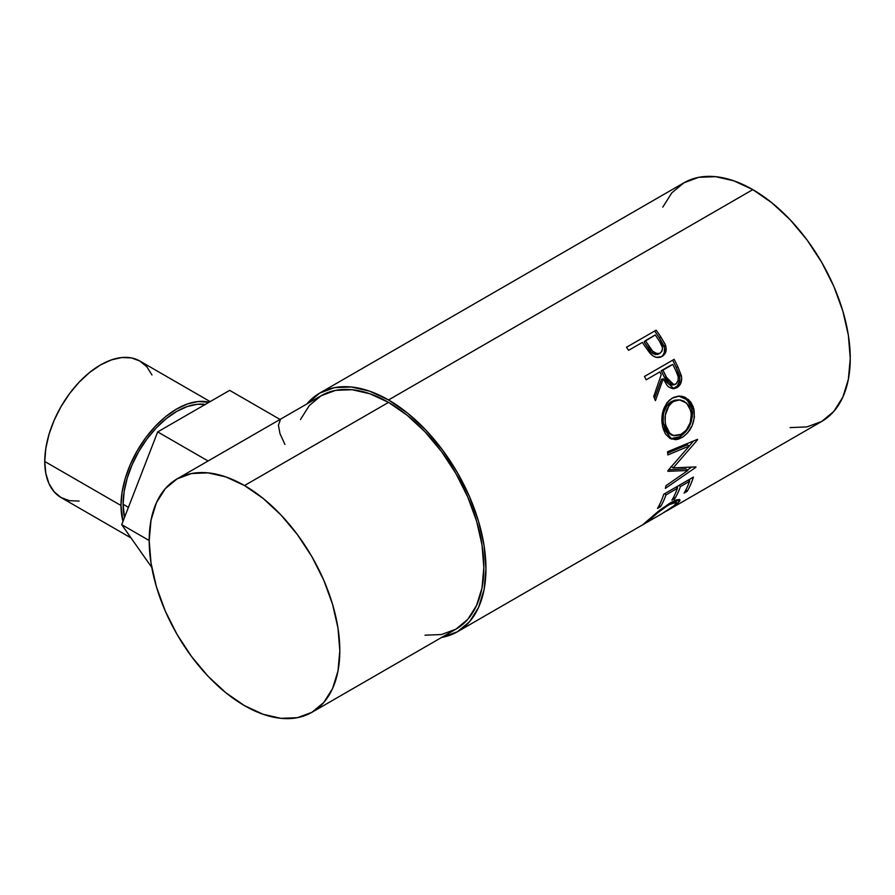 <?xml version="1.0" encoding="UTF-8"?>
<svg xmlns="http://www.w3.org/2000/svg" width="895" height="895" viewBox="0 0 895 895"><rect width="100%" height="100%" fill="white"/><g stroke="black" fill="none" stroke-linecap="round" stroke-linejoin="round"><path stroke-width="1.34" d="M120.993 505.496A78.816 45.511 -60 0 1 151.199 430.853A78.816 45.511 -60 0 1 209.083 402.235L198.063 401.553L187.603 403.925L176.729 408.97L165.855 416.477L155.406 426.177L145.762 437.689L137.327 450.565L130.39 464.326L125.244 478.422L122.067 492.328L120.993 505.496L44.75 461.473L120.993 505.496L122.984 521.371A78.816 45.511 -60 0 1 120.993 505.496M151.971 374.949L146.825 366.793L139.888 361.043A78.816 45.511 120 0 0 79.152 382.154A78.816 45.511 120 0 0 44.75 461.473A78.816 45.511 120 0 0 61.073 497.553L69.519 500.685L79.152 501.066M123.118 504.277L128.421 507.342L123.118 504.277A75.818 43.777 120 0 0 124.494 517.455L123.118 504.277A75.818 43.777 120 0 1 150.808 434.097A75.818 43.777 120 0 1 205.279 404.439L197.247 404.283L187.189 406.565L176.729 411.409L166.269 418.636L156.211 427.967L146.948 439.042L138.814 451.427L132.147 464.662L127.202 478.221L124.148 491.601L123.118 504.277M790.106 427.586L806.954 426.915L821.711 421.455A137.785 79.554 -120 0 0 842.833 311.046A137.785 79.554 -120 0 0 752.818 189.628L388.531 399.953A137.785 79.554 60 0 1 478.545 521.371A137.785 79.554 60 0 1 457.423 631.769A137.785 79.554 60 0 1 441.638 637.43L457.423 631.769L642.755 524.772M662.837 355.36L664.314 352.686L664.526 347.786L659.481 338.019A134.787 77.82 -120 0 0 654.916 331.463A134.787 77.82 60 0 1 659.481 338.019L660.79 336.867A137.785 79.554 -120 0 0 656.125 330.165L626.478 347.282L656.125 330.165A137.785 79.554 60 0 1 660.79 336.867L665.063 344.094L666.193 348.535L665.209 353.256L661.371 356.747L656.113 357.318L653.003 355.908L649.401 352.496L644.008 344.877A137.785 79.554 -120 0 0 642.319 342.416L628.637 350.325A137.785 79.554 -120 0 0 626.478 347.282A137.785 79.554 -120 0 1 628.637 350.325L642.319 342.416A137.785 79.554 -120 0 1 644.008 344.877L650.285 353.536C654.155 357.575 658.082 358.526 662.065 356.389C665.891 354.006 667.032 350.258 665.488 345.134L660.79 336.867L659.481 338.019L664.068 346.119L665.488 345.134L664.068 346.119C665.544 351.153 664.381 354.845 660.555 357.217L661.797 356.367M644.478 376.459L674.136 359.342A137.785 79.554 60 0 1 677.862 366.816L681.52 376.526L681.688 379.279L680.278 384.335L676.944 387.658L672.906 388.71L668.856 387.132L667.122 385.465L663.206 378.809L655.409 400.68A137.785 79.554 -120 0 0 653.742 396.451L661.226 374.636A137.785 79.554 -120 0 0 659.872 371.906L646.19 379.804A137.785 79.554 -120 0 0 644.478 376.459A137.785 79.554 -120 0 1 646.19 379.804L659.872 371.906A137.785 79.554 -120 0 1 661.226 374.636L653.742 396.451A137.785 79.554 -120 0 1 655.409 400.68L663.206 378.809L673.846 388.698L676.944 387.658C680.849 385.141 682.314 381.125 681.341 375.62L677.862 366.816L676.184 367.33L679.573 375.945L681.341 375.62L679.573 375.945C680.502 381.359 679.014 385.309 675.11 387.803L676.944 387.658L672.906 388.71L677.493 385.846L679.887 379.536L679.204 374.602L676.184 367.33L677.862 366.816A137.785 79.554 -120 0 0 674.136 359.342L644.478 376.459M693.278 406.901L694.43 417.148L692.193 425.528L687.729 432.721L683.4 436.626L678.757 439.031L675.68 439.691L670.019 438.393L665.511 434.064L663.251 429.041L662.02 423.067L661.83 418.815L663.251 410.346L666.809 403.018L669.348 400.199L673.823 397.29L678.746 396.082L682.068 396.317L685.268 397.38L690.638 401.866L693.278 406.901M687.863 470.479L667.86 471.318A137.785 79.554 -120 0 0 667.905 470.647L689.385 445.956L667.827 454.94A137.785 79.554 -120 0 0 667.592 451.729L697.563 439.3A137.785 79.554 60 0 1 697.585 439.747L673.208 467.884L695.952 466.899A137.785 79.554 60 0 1 695.885 467.302L665.377 488.368A137.785 79.554 -120 0 0 665.969 485.705L687.863 470.479L685.771 468.846L668.654 469.819L685.771 468.846L687.863 470.479L665.969 485.705A137.785 79.554 -120 0 1 665.377 488.368L695.885 467.302A137.785 79.554 -120 0 0 695.952 466.899L673.208 467.884L671.093 466.508L673.208 467.884L697.585 439.747A137.785 79.554 -120 0 0 697.563 439.3L667.592 451.729A137.785 79.554 -120 0 1 667.827 454.94L689.385 445.956L667.905 470.647A137.785 79.554 -120 0 1 667.86 471.318L687.863 470.479M663.766 494.208L693.424 477.091A137.785 79.554 60 0 1 687.147 491.344L684.104 493.1A137.785 79.554 -120 0 0 689.564 481.297L680.435 486.567A137.785 79.554 60 0 1 674.987 498.37L671.944 500.126A137.785 79.554 -120 0 0 677.392 488.323L665.992 494.901A137.785 79.554 60 0 1 660.532 506.704L657.489 508.461A137.785 79.554 -120 0 0 663.766 494.208A137.785 79.554 -120 0 1 657.489 508.461L660.532 506.704A137.785 79.554 -120 0 0 665.992 494.901L677.392 488.323L676.117 487.081L677.392 488.323A137.785 79.554 -120 0 1 671.944 500.126L674.987 498.37A137.785 79.554 -120 0 0 680.435 486.567L689.564 481.297L688.289 480.056L689.564 481.297A137.785 79.554 -120 0 1 684.104 493.1L687.147 491.344L685.883 489.878L687.147 491.344A137.785 79.554 -120 0 0 693.424 477.091L663.766 494.208M642.632 524.828L646.973 522.333L649.076 520.129L648.696 519.547L649.076 520.129C654.301 515.173 661.002 510.016 669.169 504.657L668.587 503.919L669.169 504.657L676.486 502.24L674.282 505.552L662.188 513.551L672.055 507.32L675.613 504.265L676.172 502.028L673.622 502.464L667.86 505.429L657.993 512.555L646.973 522.333L642.677 524.817L659.816 510.139L670.702 502.643L676.172 499.992L679.406 499.511L679.831 500.965L674.494 506.011L663.452 512.801M666.831 510.866L821.711 421.455L833.827 411.398L842.833 397.145L848.382 379.245L850.25 358.38L848.382 335.345L842.833 311.046L833.827 286.4L821.711 262.347L806.954 239.838L790.106 219.711L771.826 202.762L752.818 189.628L733.81 180.812L715.541 176.662L698.693 177.333L683.937 182.804L671.809 192.85L662.815 207.103M645.966 521.953L646.593 522.557L662.199 513.551M425.002 635.181L441.481 634.533L455.924 629.185A134.787 77.82 -120 0 0 476.587 521.17A134.787 77.82 -120 0 0 388.531 402.392L244.503 485.549A134.787 77.82 60 0 1 332.56 604.326A134.787 77.82 60 0 1 311.896 712.331A134.787 77.82 60 0 1 244.503 705.652A134.787 77.82 60 0 1 156.446 586.874A134.787 77.82 60 0 1 177.109 478.87A134.787 77.82 60 0 1 244.503 485.549L388.531 402.392A134.787 77.82 -120 0 0 321.137 395.724L309.278 405.558L300.474 419.498M752.818 189.628A137.785 79.554 -120 0 0 683.937 182.804L319.638 393.129A137.785 79.554 60 0 1 388.531 399.953L752.818 189.628M319.638 393.129L306.851 403.969A137.785 79.554 60 0 1 319.638 393.129L334.406 387.658L351.243 386.987L369.523 391.137L388.531 399.953L407.538 413.087L425.807 430.036L442.656 450.163L457.423 472.672L469.539 496.714L478.545 521.36L484.083 545.67L485.951 568.694L484.083 589.57L478.545 607.47L469.539 621.723L457.423 631.769M311.896 712.331L455.924 629.185L467.772 619.34L476.587 605.4L482.002 587.892L483.837 567.475L482.002 544.943L476.587 521.17L467.772 497.061L455.924 473.544L441.481 451.516L425.002 431.826L407.124 415.246L388.531 402.392L369.937 393.778L352.059 389.717L335.58 390.377L321.137 395.724L177.109 478.87L191.552 473.522L208.032 472.862L225.909 476.923L244.503 485.549L263.096 498.392L280.974 514.983L297.453 534.662L311.896 556.69L323.755 580.206L332.56 604.326L337.986 628.1L339.82 650.631L337.986 671.037L332.56 688.557L323.755 702.497L311.896 712.331L297.453 717.678L280.974 718.338L263.096 714.277L244.503 705.652L225.909 692.808L208.032 676.217L191.552 656.538L177.109 634.51L165.262 610.994L156.446 586.874L151.031 563.1L149.197 540.569L151.031 520.163L156.446 502.643L165.262 488.704L177.109 478.87M677.224 503.885L676.542 502.856L677.224 503.885L679.92 499.835L670.702 502.643L658.228 511.403L644.959 522.825M673.342 502.408L672.626 503.068M679.16 485.325L680.435 486.567L679.16 485.325M677.918 486.041A134.787 77.82 60 0 1 677.123 488.055A134.787 77.82 -120 0 0 677.918 486.041M673.722 496.893L674.987 498.37L673.722 496.893M664.716 493.671L665.992 494.901L664.716 493.671M659.268 505.239L660.532 506.704L659.268 505.239M690.079 479.026A134.787 77.82 60 0 1 689.284 481.029A134.787 77.82 -120 0 0 690.079 479.026M687.27 444.849L689.385 445.956L687.27 444.849L667.704 453.071L687.27 444.849M691.533 467.19L687.349 470.088L691.533 467.19M693.535 440.966L689.329 445.934L693.535 440.966M681.856 437.599L679.764 436.76L670.512 438.651L673.599 438.874L679.764 436.76L681.856 437.599C691.611 431.077 695.605 421.478 693.838 408.814L688.49 399.539L679.618 396.071L672.268 398.085C663.43 404.775 660.264 414.452 662.736 427.116L671.608 439.121L681.856 437.599M678.746 396.082L686.968 399.729L691.813 408.4L693.838 408.814L691.813 408.4C693.535 420.784 689.519 430.238 679.764 436.76L685.637 431.905L690.112 424.789L692.372 416.544L692.439 412.382L691.276 406.531L688.669 401.62L683.332 397.268L678.511 396.071M671.832 435.026L667.625 432.553L664.661 427.799L663.161 421.59L663.396 414.698M664.191 411.409L667.077 405.469L669.147 403.175L674.125 400.3L678.354 399.875M679.529 399.92L671.53 401.452C664.358 406.912 661.752 414.698 663.721 424.801L665.746 425.226C663.71 414.922 666.283 407.024 673.443 401.519L679.529 399.92L686.588 403.097L690.828 410.738C692.327 421.03 689.195 428.895 681.431 434.321L673.241 435.541L671.071 434.802L663.721 424.801L665.746 425.226L669.684 433.169L673.913 435.742L680.166 434.97L686.152 430.294L690.235 422.686L691.332 414.049L689.799 407.684L688.266 405.021L684.004 401.173L680.289 399.975L676.038 400.367L672.223 402.303L669.001 405.547L665.343 414.989L665.164 421.937L666.07 426.49M661.483 379.256L663.206 378.809L661.483 379.256L654.513 398.387L661.483 379.256M672.626 360.204A134.787 77.82 60 0 1 676.184 367.33A134.787 77.82 -120 0 0 672.626 360.204M661.271 370.743L671.16 365.037L661.271 370.743L664.47 377.5L661.271 370.743L662.915 370.15L661.271 370.743M670.914 385.007L668.14 383.563L664.47 377.5L672.123 385.029L673.957 384.783M673.107 384.783L672.391 384.984M675.591 384.223L673.969 384.783L666.182 377.052L664.47 377.5L666.182 377.052L662.915 370.15L672.805 364.444L662.915 370.15L668.789 381.908L672.704 384.76L676.217 383.787L678.22 380.23L678.108 376.616L676.184 371.481A137.785 79.554 -120 0 0 672.805 364.444A137.785 79.554 -120 0 1 676.184 371.481C679.182 376.605 678.992 380.856 675.591 384.223M655.733 354.666L651.269 352.216L644.098 341.901L648.036 347.864C650.71 353.178 654.267 355.237 658.698 354.04L657.277 354.588M658.698 354.04L660.174 353.133C655.711 354.286 652.108 352.16 649.39 346.757L648.036 347.864L649.39 346.757L645.362 340.659L644.098 341.901L655.241 334.954L645.362 340.659L652.69 351.22L657.176 353.738L660.174 353.133L658.698 354.04M659.514 341.286A137.785 79.554 -120 0 0 655.241 334.954A137.785 79.554 -120 0 1 659.514 341.286C663.184 345.951 663.408 349.9 660.174 353.133L662.11 350.907L662.524 347.696L659.514 341.286M149.197 540.524L121.709 524.649L157.688 431.905L208.076 460.992L157.688 431.905L229.657 390.354L280.045 419.442L229.657 390.354L157.688 431.905L121.709 524.649L149.197 540.524M151.758 567.408L121.709 524.649L151.758 567.408M284.934 444.446L279.967 433.594L278.434 425.237L280.392 419.654M210.168 401.609L139.888 361.043L131.442 357.911L121.809 357.53L111.36 359.902L100.486 364.947L89.612 372.454L79.152 382.154L69.519 393.666L61.073 406.543L54.147 420.303L48.99 434.399L45.824 448.305L44.75 461.473L45.824 473.41L48.99 483.658L54.147 491.803L61.073 497.553L131.062 537.962M674.74 499.891L676.486 502.24"/></g></svg>
